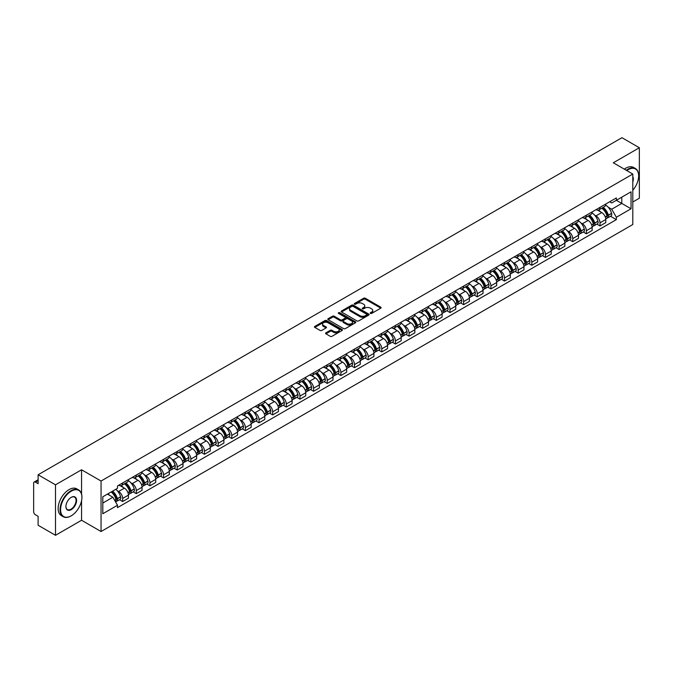 <?xml version="1.0" encoding="UTF-8"?>
<svg xmlns="http://www.w3.org/2000/svg" width="673" height="673" viewBox="0 0 673 673"><rect width="100%" height="100%" fill="white"/><g stroke="black" fill="none" stroke-linecap="round" stroke-linejoin="round"><path stroke-width="1.01" d="M370.444 313.425A0.85 0.488 0 0 0 371.647 313.425L380.767 308.158A1.211 0.698 0 0 0 381.12 307.662A1.211 0.698 0 0 0 380.767 307.166L365.321 298.248A1.211 0.698 0 0 0 363.605 298.248L354.486 303.515A0.85 0.488 0 0 0 355.689 304.204L356.867 303.523A3.887 2.246 0 0 1 362.36 303.523L363.647 304.272A3.887 2.246 0 0 1 364.783 305.853A3.887 2.246 0 0 1 363.647 307.435L362.469 308.116A0.85 0.488 0 0 0 363.664 308.814L364.85 308.133A3.887 2.246 0 0 1 370.343 308.133L371.631 308.873A3.887 2.246 0 0 1 372.766 310.463A3.887 2.246 0 0 1 371.631 312.045L370.444 312.726A0.85 0.488 0 0 0 370.444 313.425L370.444 312.726M325.925 332.832A1.211 0.698 0 0 0 325.572 333.328A1.211 0.698 0 0 0 325.925 333.825L330.266 336.323A1.211 0.698 0 0 0 331.982 336.323L342.103 330.477A1.211 0.698 0 0 0 342.464 329.98A1.211 0.698 0 0 0 342.103 329.484L326.657 320.567A1.211 0.698 0 0 0 324.941 320.567L314.813 326.413A1.211 0.698 0 0 0 314.459 326.91A1.211 0.698 0 0 0 314.813 327.406L320.054 330.426A1.211 0.698 0 0 0 321.77 330.426L326.102 327.928A1.211 0.698 0 0 0 326.455 327.431A1.211 0.698 0 0 0 326.102 326.935L323.503 325.438A3.247 1.876 0 0 1 322.552 324.108A3.247 1.876 0 0 1 324.554 322.375A3.247 1.876 0 0 1 328.096 322.788L338.267 328.66A3.247 1.876 0 0 1 339.217 329.98A3.247 1.876 0 0 1 337.215 331.713A3.247 1.876 0 0 1 333.673 331.309L331.982 330.325A1.211 0.698 0 0 0 330.266 330.325L325.925 332.832L325.925 333.825M101.059 481.035L81.559 469.779L55.506 484.821L38.109 474.776L621.953 137.696L639.35 147.749L613.296 162.79L632.797 174.046L101.059 481.035L101.059 531.519L632.797 224.521L632.797 174.046M356.951 320.912A1.211 0.698 0 0 0 358.667 320.912L368.796 315.065A1.211 0.698 0 0 0 369.149 314.577A1.211 0.698 0 0 0 368.796 314.081L353.35 305.163A1.211 0.698 0 0 0 351.634 305.163L341.505 311.01A1.211 0.698 0 0 0 341.152 311.498A1.211 0.698 0 0 0 341.505 311.994L356.951 320.912M338.881 313.601A0.85 0.488 0 0 1 339.747 313.727L339.747 312.718L355.453 321.787A1.211 0.698 0 0 1 355.807 322.274A1.211 0.698 0 0 1 355.453 322.771L345.325 328.617A1.211 0.698 0 0 1 343.609 328.617L328.163 319.7L332.496 317.219L332.496 316.209L328.163 318.708A1.211 0.698 0 0 0 327.801 319.204A1.211 0.698 0 0 0 328.163 319.7L328.163 318.708M332.496 317.219A1.211 0.698 0 0 1 334.212 317.219L334.212 316.209A1.211 0.698 0 0 0 332.496 316.209M334.212 316.209L340.479 319.826A1.211 0.698 0 0 0 342.195 319.826L345.064 318.169A1.211 0.698 0 0 0 345.426 317.673A1.211 0.698 0 0 0 345.064 317.176L338.544 313.408A0.85 0.488 0 0 1 339.747 312.718M55.506 484.821L55.506 535.304L38.109 525.251L38.109 516.317L35.4 514.752A2.473 1.43 -120 0 1 33.65 511.724L33.65 483.155A2.473 1.43 -120 0 1 34.163 482.028L38.109 479.748M632.797 202.009L639.35 198.224L639.35 147.749M55.506 535.304L81.559 520.254L101.059 531.519M38.109 474.776L38.109 483.71L35.4 482.146A2.473 1.43 -120 0 0 34.163 482.028M600.005 207.36A5.687 3.281 60 0 1 598.827 209.909L604.598 206.577A5.687 3.281 -120 0 0 605.776 204.028M594.528 215.049L595.984 215.89A5.687 3.281 60 0 1 600.005 222.856L605.776 219.524A5.687 3.281 -120 0 0 601.755 212.559L597.624 210.169M605.776 219.524L605.776 222.603L600.005 225.935L596.875 224.126M598.827 209.909A5.687 3.281 60 0 1 596.026 209.656M600.005 222.856L600.005 225.935M586.368 215.234A5.687 3.281 60 0 1 585.19 217.783L590.961 214.451A5.687 3.281 -120 0 0 592.139 211.902M583.239 232L586.368 233.809L592.139 230.477L592.139 227.398A5.687 3.281 -120 0 0 588.118 220.433L583.987 218.044M585.19 217.783A5.687 3.281 60 0 1 582.389 217.53M580.892 222.923L582.347 223.764A5.687 3.281 60 0 1 586.368 230.73L586.368 233.809M572.731 223.108A5.687 3.281 60 0 1 571.554 225.657L577.325 222.326A5.687 3.281 -120 0 0 578.502 219.777M569.602 239.874L572.731 241.683L578.502 238.351L578.502 235.272A5.687 3.281 -120 0 0 574.481 228.307L570.351 225.918M571.554 225.657A5.687 3.281 60 0 1 568.752 225.405M567.255 230.797L568.71 231.638A5.687 3.281 60 0 1 572.731 238.604L572.731 241.683M559.095 230.982A5.687 3.281 60 0 1 557.917 233.531L563.68 230.2A5.687 3.281 -120 0 0 564.857 227.651M555.965 247.748L559.095 249.557L564.857 246.225L564.857 243.146A5.687 3.281 -120 0 0 560.836 236.181L556.706 233.792M557.917 233.531A5.687 3.281 60 0 1 555.116 233.279M553.618 238.671L555.074 239.512A5.687 3.281 60 0 1 559.095 246.478L559.095 249.557M545.45 238.856A5.687 3.281 60 0 1 544.272 241.405L550.043 238.074A5.687 3.281 -120 0 0 551.221 235.525M542.32 255.622L545.45 257.431L551.221 254.1L551.221 251.021A5.687 3.281 -120 0 0 547.199 244.055L543.069 241.666M544.272 241.405A5.687 3.281 60 0 1 541.471 241.153M539.973 246.545L541.429 247.386A5.687 3.281 60 0 1 545.45 254.352L545.45 257.431M531.813 246.73A5.687 3.281 60 0 1 530.635 249.279L536.406 245.948A5.687 3.281 -120 0 0 537.584 243.399M528.684 263.496L531.813 265.305L537.584 261.974L537.584 258.895A5.687 3.281 -120 0 0 533.563 251.929L529.432 249.54M530.635 249.279A5.687 3.281 60 0 1 527.834 249.027M526.336 254.419L527.792 255.26A5.687 3.281 60 0 1 531.813 262.226L531.813 265.305M518.176 254.604A5.687 3.281 60 0 1 516.999 257.153L522.77 253.822A5.687 3.281 -120 0 0 523.947 251.273M515.047 271.37L518.176 273.179L523.947 269.848L523.947 266.769A5.687 3.281 -120 0 0 519.926 259.803L515.796 257.414M516.999 257.153A5.687 3.281 60 0 1 514.197 256.901M512.7 262.293L514.155 263.135A5.687 3.281 60 0 1 518.176 270.1L518.176 273.179M504.54 262.478A5.687 3.281 60 0 1 503.362 265.027L509.125 261.696A5.687 3.281 -120 0 0 510.302 259.147M501.41 279.245L504.54 281.053L510.311 277.722L510.311 274.643A5.687 3.281 -120 0 0 506.281 267.677L502.151 265.288M503.362 265.027A5.687 3.281 60 0 1 500.561 264.775M499.063 270.167L500.519 271.009A5.687 3.281 60 0 1 504.54 277.974L504.54 281.053M490.895 270.353A5.687 3.281 60 0 1 489.717 272.901L495.488 269.57A5.687 3.281 -120 0 0 496.666 267.021M487.765 287.119L490.895 288.927L496.666 285.596L496.666 282.517A5.687 3.281 -120 0 0 492.644 275.551L488.514 273.162M489.717 272.901A5.687 3.281 60 0 1 486.924 272.649M485.418 278.042L486.873 278.883A5.687 3.281 60 0 1 490.895 285.848L490.895 288.927M477.258 278.227A5.687 3.281 60 0 1 476.08 280.776L481.851 277.444A5.687 3.281 -120 0 0 483.029 274.895M474.129 294.993L477.258 296.801L483.029 293.47L483.029 290.391A5.687 3.281 -120 0 0 479.008 283.426L474.877 281.036M476.08 280.776A5.687 3.281 60 0 1 473.279 280.523M471.781 285.916L473.237 286.757A5.687 3.281 60 0 1 477.258 293.722L477.258 296.801M463.621 286.101A5.687 3.281 60 0 1 462.444 288.65L468.215 285.318A5.687 3.281 -120 0 0 469.392 282.769M460.492 302.867L463.621 304.676L469.392 301.344L469.392 298.265A5.687 3.281 -120 0 0 465.371 291.3L461.241 288.91M462.444 288.65A5.687 3.281 60 0 1 459.642 288.397M458.145 293.79L459.6 294.631A5.687 3.281 60 0 1 463.621 301.597L463.621 304.676M449.985 293.975A5.687 3.281 60 0 1 448.807 296.524L454.569 293.192A5.687 3.281 -120 0 0 455.747 290.643M446.855 310.741L449.985 312.55L455.756 309.218L455.756 306.139A5.687 3.281 -120 0 0 451.726 299.174L447.604 296.785M448.807 296.524A5.687 3.281 60 0 1 446.006 296.271M444.508 301.664L445.963 302.505A5.687 3.281 60 0 1 449.985 309.471L449.985 312.55M436.34 301.849A5.687 3.281 60 0 1 435.162 304.398L440.933 301.067A5.687 3.281 -120 0 0 442.111 298.518M433.21 318.615L436.34 320.424L442.111 317.092L442.111 314.013A5.687 3.281 -120 0 0 438.089 307.048L433.959 304.659M435.162 304.398A5.687 3.281 60 0 1 432.369 304.146M430.863 309.538L432.318 310.379A5.687 3.281 60 0 1 436.34 317.345L436.34 320.424M422.703 309.723A5.687 3.281 60 0 1 421.525 312.272L427.296 308.941A5.687 3.281 -120 0 0 428.474 306.392M419.573 326.489L422.703 328.298L428.474 324.966L428.474 321.887A5.687 3.281 -120 0 0 424.453 314.922L420.322 312.541M421.525 312.272A5.687 3.281 60 0 1 418.724 312.02M417.226 317.412L418.682 318.253A5.687 3.281 60 0 1 422.703 325.219L422.703 328.298M409.066 317.597A5.687 3.281 60 0 1 407.888 320.146L413.659 316.815A5.687 3.281 -120 0 0 414.837 314.266M405.937 334.363L409.066 336.172L414.837 332.841L414.837 329.762A5.687 3.281 -120 0 0 410.816 322.796L406.685 320.415M407.888 320.146A5.687 3.281 60 0 1 405.087 319.894M403.59 325.286L405.045 326.127A5.687 3.281 60 0 1 409.066 333.093L409.066 336.172M395.43 325.471A5.687 3.281 60 0 1 394.252 328.02L400.023 324.689A5.687 3.281 -120 0 0 401.201 322.14M392.3 342.237L395.43 344.046L401.201 340.715L401.201 337.636A5.687 3.281 -120 0 0 397.171 330.67L393.049 328.289M394.252 328.02A5.687 3.281 60 0 1 391.45 327.768M389.953 333.16L391.408 334.001A5.687 3.281 60 0 1 395.43 340.967L395.43 344.046M381.784 333.345A5.687 3.281 60 0 1 380.607 335.894L386.378 332.563A5.687 3.281 -120 0 0 387.555 330.014M378.655 350.111L381.784 351.92L387.555 348.589L387.555 345.51A5.687 3.281 -120 0 0 383.534 338.544L379.404 336.164M380.607 335.894A5.687 3.281 60 0 1 377.814 335.642M376.308 341.034L377.763 341.876A5.687 3.281 60 0 1 381.784 348.841L381.784 351.92M368.148 341.219A5.687 3.281 60 0 1 366.97 343.768L372.741 340.437A5.687 3.281 -120 0 0 373.919 337.888M365.018 357.986L368.148 359.794L373.919 356.463L373.919 353.384A5.687 3.281 -120 0 0 369.898 346.418L365.767 344.038M366.97 343.768A5.687 3.281 60 0 1 364.169 343.516M362.671 348.908L364.127 349.75A5.687 3.281 60 0 1 368.148 356.715L368.148 359.794M354.511 349.094A5.687 3.281 60 0 1 353.333 351.651L359.104 348.32A5.687 3.281 -120 0 0 360.282 345.762M351.382 365.86L354.511 367.668L360.282 364.337L360.282 361.258A5.687 3.281 -120 0 0 356.261 354.292L352.13 351.912M353.333 351.651A5.687 3.281 60 0 1 350.532 351.39M349.035 356.783L350.49 357.624A5.687 3.281 60 0 1 354.511 364.589L354.511 367.668M340.875 356.968A5.687 3.281 60 0 1 339.697 359.525L345.468 356.194A5.687 3.281 -120 0 0 346.645 353.636M337.745 373.734L340.875 375.542L346.645 372.211L346.645 369.132A5.687 3.281 -120 0 0 342.616 362.167L338.494 359.786M339.697 359.525A5.687 3.281 60 0 1 336.895 359.264M335.398 364.657L336.853 365.498A5.687 3.281 60 0 1 340.875 372.463L340.875 375.542M327.229 364.842A5.687 3.281 60 0 1 326.052 367.399L331.823 364.068A5.687 3.281 -120 0 0 333 361.51M324.1 381.608L327.229 383.417L333 380.085L333 377.006A5.687 3.281 -120 0 0 328.979 370.041L324.849 367.66M326.052 367.399A5.687 3.281 60 0 1 323.259 367.138M321.753 372.531L323.208 373.372A5.687 3.281 60 0 1 327.229 380.338L327.229 383.417M313.593 372.716A5.687 3.281 60 0 1 312.415 375.273L318.186 371.942A5.687 3.281 -120 0 0 319.364 369.384M310.463 389.482L313.593 391.291L319.364 387.959L319.364 384.88A5.687 3.281 -120 0 0 315.343 377.915L311.212 375.534M312.415 375.273A5.687 3.281 60 0 1 309.614 375.012M308.116 380.405L309.572 381.246A5.687 3.281 60 0 1 313.593 388.212L313.593 391.291M299.956 380.59A5.687 3.281 60 0 1 298.778 383.147L304.549 379.816A5.687 3.281 -120 0 0 305.727 377.259M296.827 397.356L299.956 399.165L305.727 395.833L305.727 392.754A5.687 3.281 -120 0 0 301.706 385.789L297.575 383.408M298.778 383.147A5.687 3.281 60 0 1 295.977 382.887M294.48 388.279L295.935 389.12A5.687 3.281 60 0 1 299.956 396.086L299.956 399.165M286.319 388.464A5.687 3.281 60 0 1 285.142 391.021L290.913 387.69A5.687 3.281 -120 0 0 292.09 385.133M283.19 405.23L286.319 407.039L292.09 403.707L292.09 400.628A5.687 3.281 -120 0 0 288.061 393.663L283.939 391.282M285.142 391.021A5.687 3.281 60 0 1 282.34 390.761M280.843 396.153L282.298 396.994A5.687 3.281 60 0 1 286.319 403.96L286.319 407.039M272.674 396.338A5.687 3.281 60 0 1 271.497 398.896L277.268 395.564A5.687 3.281 -120 0 0 278.445 393.007M269.545 413.104L272.674 414.913L278.445 411.582L278.445 408.503A5.687 3.281 -120 0 0 274.424 401.537L270.294 399.156M271.497 398.896A5.687 3.281 60 0 1 268.704 398.635M267.198 404.027L268.653 404.868A5.687 3.281 60 0 1 272.674 411.834L272.674 414.913M259.038 404.212A5.687 3.281 60 0 1 257.86 406.77L263.631 403.438A5.687 3.281 -120 0 0 264.809 400.881M255.908 420.978L259.038 422.787L264.809 419.456L264.809 416.377A5.687 3.281 -120 0 0 260.788 409.411L256.657 407.03M257.86 406.77A5.687 3.281 60 0 1 255.059 406.509M253.561 411.901L255.017 412.742A5.687 3.281 60 0 1 259.038 419.708L259.038 422.787M245.401 412.086A5.687 3.281 60 0 1 244.223 414.644L249.994 411.312A5.687 3.281 -120 0 0 251.172 408.755M242.272 428.852L245.401 430.661L251.172 427.33L251.172 424.251A5.687 3.281 -120 0 0 247.151 417.285L243.02 414.905M244.223 414.644A5.687 3.281 60 0 1 241.422 414.383M239.924 419.775L241.38 420.617A5.687 3.281 60 0 1 245.401 427.582L245.401 430.661M231.764 419.96A5.687 3.281 60 0 1 230.587 422.518L236.358 419.186A5.687 3.281 -120 0 0 237.535 416.629M228.635 436.735L231.764 438.535L237.535 435.204L237.535 432.125A5.687 3.281 -120 0 0 233.514 425.159L229.384 422.779M230.587 422.518A5.687 3.281 60 0 1 227.785 422.257M226.288 427.649L227.743 428.491A5.687 3.281 60 0 1 231.764 435.456L231.764 438.535M218.119 427.835A5.687 3.281 60 0 1 216.942 430.392L222.713 427.061A5.687 3.281 -120 0 0 223.89 424.503M214.99 444.609L218.119 446.409L223.89 443.078L223.89 439.999A5.687 3.281 -120 0 0 219.869 433.033L215.739 430.653M216.942 430.392A5.687 3.281 60 0 1 214.149 430.131M212.643 435.524L214.098 436.365A5.687 3.281 60 0 1 218.119 443.33L218.119 446.409M204.483 435.709A5.687 3.281 60 0 1 203.305 438.266L209.076 434.935A5.687 3.281 -120 0 0 210.254 432.377M201.353 452.483L204.483 454.283L210.254 450.952L210.254 447.873A5.687 3.281 -120 0 0 206.232 440.908L202.102 438.527M203.305 438.266A5.687 3.281 60 0 1 200.504 438.005M199.006 443.398L200.461 444.239A5.687 3.281 60 0 1 204.483 451.204L204.483 454.283M190.846 443.583A5.687 3.281 60 0 1 189.668 446.14L195.439 442.809A5.687 3.281 -120 0 0 196.617 440.251M187.717 460.357L190.846 462.158L196.617 458.826L196.617 455.747A5.687 3.281 -120 0 0 192.596 448.782L188.465 446.401M189.668 446.14A5.687 3.281 60 0 1 186.867 445.879M185.369 451.272L186.825 452.113A5.687 3.281 60 0 1 190.846 459.079L190.846 462.158M177.209 451.457A5.687 3.281 60 0 1 176.032 454.014L181.803 450.683A5.687 3.281 -120 0 0 182.98 448.125M174.08 468.231L177.209 470.032L182.98 466.7L182.98 463.621A5.687 3.281 -120 0 0 178.959 456.656L174.829 454.275M176.032 454.014A5.687 3.281 60 0 1 173.23 453.753M171.733 459.146L173.188 459.987A5.687 3.281 60 0 1 177.209 466.953L177.209 470.032M163.564 459.331A5.687 3.281 60 0 1 162.386 461.888L168.157 458.557A5.687 3.281 -120 0 0 169.335 456M160.435 476.105L163.564 477.906L169.335 474.574L169.335 471.495A5.687 3.281 -120 0 0 165.314 464.53L161.184 462.149M162.386 461.888A5.687 3.281 60 0 1 159.594 461.628M158.088 467.02L159.543 467.861A5.687 3.281 60 0 1 163.564 474.827L163.564 477.906M149.928 467.205A5.687 3.281 60 0 1 148.75 469.762L154.521 466.431A5.687 3.281 -120 0 0 155.699 463.874M146.798 483.98L149.928 485.78L155.699 482.448L155.699 479.369A5.687 3.281 -120 0 0 151.677 472.404L147.547 470.023M148.75 469.762A5.687 3.281 60 0 1 145.948 469.502M144.451 474.894L145.906 475.735A5.687 3.281 60 0 1 149.928 482.701L149.928 485.78M136.291 475.079A5.687 3.281 60 0 1 135.113 477.637L140.884 474.305A5.687 3.281 -120 0 0 142.062 471.748M133.161 491.854L136.291 493.654L142.062 490.323L142.062 487.244A5.687 3.281 -120 0 0 138.041 480.278L133.91 477.897M135.113 477.637A5.687 3.281 60 0 1 132.312 477.376M130.814 482.777L132.27 483.609A5.687 3.281 60 0 1 136.291 490.575L136.291 493.654M122.654 482.953A5.687 3.281 60 0 1 121.477 485.511L127.247 482.179A5.687 3.281 -120 0 0 128.425 479.622M119.525 499.728L122.654 501.528L128.425 498.197L128.425 495.118A5.687 3.281 -120 0 0 124.404 488.152L120.274 485.771M121.477 485.511A5.687 3.281 60 0 1 118.675 485.25M117.178 490.651L118.633 491.483A5.687 3.281 60 0 1 122.654 498.449L122.654 501.528M609.671 201.782L611.723 202.968L631.047 191.813L621.776 197.164L621.776 203.423L611.723 209.227L608.173 207.175M102.809 503.042L112.862 497.238L117.497 505.263L102.809 513.743L102.809 496.783L117.497 488.304L117.497 485.931L616.359 197.921L616.359 200.293L631.047 208.773L616.359 217.253L611.723 209.227M631.047 191.813L631.047 208.773M117.497 505.263L117.497 507.635L616.359 219.625L616.359 217.253M81.559 469.779L81.559 494.075M81.559 500.67L81.559 520.254M112.862 497.238L107.436 494.108M610.52 216.252L616.359 219.625M370.789 313.542L371.631 313.054A3.887 2.246 0 0 0 372.766 311.473L372.766 310.463M364.783 305.853L364.783 306.863A3.887 2.246 0 0 1 363.647 308.444L362.806 308.932M380.767 307.166L380.767 308.158L365.321 299.258A1.211 0.698 0 0 0 363.605 299.258L354.822 304.322M368.779 315.082L353.35 306.173A1.211 0.698 0 0 0 351.634 306.173L341.522 312.003M366.65 314.922A0.85 0.488 0 0 0 366.65 314.224L353.089 306.4A0.85 0.488 0 0 0 351.886 306.4L350.641 307.115A3.887 2.246 0 0 0 349.506 308.705A3.887 2.246 0 0 0 350.641 310.287L359.912 315.637A3.887 2.246 0 0 0 365.405 315.637L366.65 314.922L366.65 315.931A0.85 0.488 0 0 0 366.894 315.587L366.894 314.577M349.506 308.705L349.506 309.715A3.887 2.246 0 0 0 350.641 311.296L350.641 310.287M366.65 315.931L365.405 316.647A3.887 2.246 0 0 1 359.912 316.647L350.641 311.296M334.212 317.219L340.479 320.836A1.211 0.698 0 0 0 342.195 320.836L345.064 319.179A1.211 0.698 0 0 0 345.426 318.682L345.426 317.673M339.747 313.727L355.437 322.779M346.974 323.578A3.247 1.876 0 0 0 350.515 323.982A3.247 1.876 0 0 0 352.517 322.249A3.247 1.876 0 0 0 351.567 320.928L347.983 318.859A1.211 0.698 0 0 0 346.267 318.859L343.39 320.516A1.211 0.698 0 0 0 343.037 321.013A1.211 0.698 0 0 0 343.39 321.509L346.974 323.578L346.974 324.588A3.247 1.876 0 0 0 350.515 324.992A3.247 1.876 0 0 0 352.517 323.259L352.517 322.249M343.037 321.013L343.037 322.022A1.211 0.698 0 0 0 343.39 322.518L343.39 321.509M346.974 324.588L343.39 322.518M339.217 329.98L339.217 330.99A3.247 1.876 0 0 1 337.215 332.723A3.247 1.876 0 0 1 333.673 332.319L331.982 331.335A1.211 0.698 0 0 0 330.266 331.335L325.942 333.833M322.552 324.108L322.552 325.118A3.247 1.876 0 0 0 323.503 326.447L323.503 325.438M326.085 327.936L323.503 326.447M342.103 329.484L342.103 330.477L326.657 321.576A1.211 0.698 0 0 0 324.941 321.576L314.829 327.415M602.15 207.991A7.79 4.501 60 0 1 602.192 208.016A7.79 4.501 60 0 1 607.315 215.007L607.366 215.167A1.514 0.875 60 0 1 607.122 216.353A1.514 0.875 60 0 1 607.088 216.37M601.813 208.184A9.397 5.426 60 0 1 606.979 215.94L607.021 216.1A3.121 1.8 60 0 1 606.533 218.557L605.75 219.003M607.063 217.867A3.121 1.8 -120 0 0 607.929 217.749A3.121 1.8 -120 0 0 608.426 215.293L608.375 215.133A9.397 5.426 -120 0 0 603.21 207.377M605.658 205.021A9.397 5.426 60 0 1 611.564 213.291L611.614 213.45A3.121 1.8 60 0 1 611.118 215.907L607.929 217.749M598.608 210.018A9.397 5.426 60 0 1 600.568 211.869M605.136 211.886L606.339 212.575M588.513 215.865A7.79 4.501 60 0 1 588.555 215.89A7.79 4.501 60 0 1 593.679 222.881L593.729 223.041A1.514 0.875 60 0 1 593.485 224.227A1.514 0.875 60 0 1 593.451 224.244M588.177 216.058A9.397 5.426 60 0 1 593.342 223.815L593.384 223.974A3.121 1.8 60 0 1 592.888 226.431L592.114 226.877M593.426 225.741A3.121 1.8 -120 0 0 594.293 225.623A3.121 1.8 -120 0 0 594.781 223.167L594.739 223.007A9.397 5.426 -120 0 0 589.573 215.251M592.021 212.895A9.397 5.426 60 0 1 597.927 221.165L597.977 221.324A3.121 1.8 60 0 1 597.481 223.781L594.293 225.623M584.972 217.892A9.397 5.426 60 0 1 586.932 219.743M591.5 219.76L592.703 220.45M574.877 223.739A7.79 4.501 60 0 1 574.919 223.764A7.79 4.501 60 0 1 580.042 230.755L580.084 230.915A1.514 0.875 60 0 1 579.848 232.101A1.514 0.875 60 0 1 579.815 232.118M574.532 223.932A9.397 5.426 60 0 1 579.697 231.689L579.747 231.849A3.121 1.8 60 0 1 579.251 234.305L578.477 234.751M579.79 233.615A3.121 1.8 -120 0 0 580.648 233.497A3.121 1.8 -120 0 0 581.144 231.041L581.102 230.881A9.397 5.426 -120 0 0 575.937 223.125M578.385 220.769A9.397 5.426 60 0 1 584.29 229.039L584.332 229.199A3.121 1.8 60 0 1 583.844 231.655L580.648 233.497M571.327 225.766A9.397 5.426 60 0 1 573.295 227.617M577.863 227.634L579.058 228.324M561.24 231.613A7.79 4.501 60 0 1 561.274 231.638A7.79 4.501 60 0 1 566.405 238.629L566.447 238.789A1.514 0.875 60 0 1 566.212 239.975A1.514 0.875 60 0 1 566.178 239.992M560.895 231.806A9.397 5.426 60 0 1 566.06 239.563L566.111 239.723A3.121 1.8 60 0 1 565.614 242.179L564.84 242.625M566.144 241.489A3.121 1.8 -120 0 0 567.011 241.371A3.121 1.8 -120 0 0 567.507 238.915L567.457 238.755A9.397 5.426 -120 0 0 562.3 230.999M564.74 228.643A9.397 5.426 60 0 1 570.654 236.913L570.696 237.073A3.121 1.8 60 0 1 570.208 239.529L567.011 241.371M557.69 233.64A9.397 5.426 60 0 1 559.658 235.491M564.226 235.508L565.421 236.198M547.595 239.487A7.79 4.501 60 0 1 547.637 239.512A7.79 4.501 60 0 1 552.76 246.503L552.811 246.663A1.514 0.875 60 0 1 552.567 247.849A1.514 0.875 60 0 1 552.533 247.866M547.258 239.681A9.397 5.426 60 0 1 552.424 247.437L552.466 247.597A3.121 1.8 60 0 1 551.978 250.053L551.195 250.499M552.508 249.363A3.121 1.8 -120 0 0 553.374 249.246A3.121 1.8 -120 0 0 553.871 246.789L553.82 246.629A9.397 5.426 -120 0 0 548.655 238.873M551.103 236.517A9.397 5.426 60 0 1 557.008 244.787L557.059 244.947A3.121 1.8 60 0 1 556.563 247.403L553.374 249.246M544.053 241.514A9.397 5.426 60 0 1 546.013 243.365M550.581 243.382L551.784 244.072M533.958 247.361A7.79 4.501 60 0 1 534 247.386A7.79 4.501 60 0 1 539.123 254.377L539.174 254.537A1.514 0.875 60 0 1 538.93 255.723A1.514 0.875 60 0 1 538.896 255.74M533.622 247.563A9.397 5.426 60 0 1 538.787 255.311L538.829 255.471A3.121 1.8 60 0 1 538.333 257.927L537.559 258.373M538.871 257.237A3.121 1.8 -120 0 0 539.738 257.12A3.121 1.8 -120 0 0 540.226 254.663L540.183 254.503A9.397 5.426 -120 0 0 535.018 246.755M537.466 244.392A9.397 5.426 60 0 1 543.372 252.661L543.422 252.821A3.121 1.8 60 0 1 542.926 255.277L539.738 257.12M530.417 249.389A9.397 5.426 60 0 1 532.377 251.239M536.945 251.256L538.148 251.946M632.797 190.282A15.084 8.707 120 0 0 638.652 175.914A15.084 8.707 120 0 0 627.985 169.756A15.084 8.707 120 0 0 626.748 170.555M626.252 170.261A15.454 8.926 -60 0 1 627.724 169.302A15.454 8.926 -60 0 1 635.447 168.536A15.454 8.926 -60 0 1 638.652 175.611A15.454 8.926 -60 0 1 638.652 175.762M632.797 176.629A7.546 4.358 -60 0 1 632.797 181.954M624.325 169.15A15.454 8.926 -60 0 1 625.797 168.191A15.454 8.926 -60 0 1 633.529 167.426L635.447 168.536M70.985 515.964L71.245 515.812A15.084 8.707 120 0 0 81.913 497.339A15.084 8.707 120 0 0 71.245 491.181A15.084 8.707 120 0 0 60.578 509.654A15.084 8.707 120 0 0 71.245 515.812L70.985 515.964A15.454 8.926 -60 0 1 63.254 516.729A15.454 8.926 -60 0 1 60.881 504.346A15.454 8.926 -60 0 1 70.985 490.726A15.454 8.926 -60 0 1 78.707 489.961A15.454 8.926 -60 0 1 81.913 497.036A15.454 8.926 -60 0 1 81.913 497.196M71.245 497.339L71.245 497.339A7.546 4.358 -60 0 1 76.579 500.418A7.546 4.358 -60 0 1 71.245 509.654A7.546 4.358 -60 0 1 65.912 506.576A7.546 4.358 -60 0 1 71.245 497.339L71.245 497.339M65.912 506.424A7.167 4.139 120 0 0 67.393 509.562A7.167 4.139 120 0 0 70.985 509.2A7.167 4.139 120 0 0 75.67 502.882A7.167 4.139 120 0 0 74.568 497.137A7.167 4.139 120 0 0 71.111 497.423M63.254 516.729L61.327 515.619A15.454 8.926 -60 0 1 58.963 503.236A15.454 8.926 -60 0 1 69.058 489.616A15.454 8.926 -60 0 1 76.789 488.85L78.707 489.961M520.322 255.235A7.79 4.501 60 0 1 520.364 255.26A7.79 4.501 60 0 1 525.487 262.251L525.529 262.411A1.514 0.875 60 0 1 525.293 263.597A1.514 0.875 60 0 1 525.26 263.614M519.977 255.437A9.397 5.426 60 0 1 525.142 263.185L525.192 263.345A3.121 1.8 60 0 1 524.696 265.801L523.922 266.247M525.234 265.112A3.121 1.8 -120 0 0 526.093 264.994A3.121 1.8 -120 0 0 526.589 262.537L526.547 262.377A9.397 5.426 -120 0 0 521.382 254.63M523.83 252.266A9.397 5.426 60 0 1 529.735 260.535L529.777 260.695A3.121 1.8 60 0 1 529.289 263.151L526.093 264.994M516.78 257.263A9.397 5.426 60 0 1 518.74 259.113M523.308 259.13L524.503 259.82M506.685 263.109A7.79 4.501 60 0 1 506.719 263.135A7.79 4.501 60 0 1 511.85 270.125L511.892 270.285A1.514 0.875 60 0 1 511.657 271.471A1.514 0.875 60 0 1 511.623 271.488M506.34 263.311A9.397 5.426 60 0 1 511.505 271.059L511.556 271.219A3.121 1.8 60 0 1 511.059 273.675L510.285 274.121M511.589 272.986A3.121 1.8 -120 0 0 512.456 272.868A3.121 1.8 -120 0 0 512.952 270.411L512.902 270.252A9.397 5.426 -120 0 0 507.745 262.504M510.184 260.148A9.397 5.426 60 0 1 516.098 268.409L516.141 268.569A3.121 1.8 60 0 1 515.653 271.026L512.456 272.868M503.135 265.137A9.397 5.426 60 0 1 505.103 266.988M509.671 267.004L510.866 267.694M493.04 270.983A7.79 4.501 60 0 1 493.082 271.009A7.79 4.501 60 0 1 498.205 277.999L498.256 278.159A1.514 0.875 60 0 1 498.012 279.345A1.514 0.875 60 0 1 497.978 279.362M492.703 271.185A9.397 5.426 60 0 1 497.869 278.933L497.911 279.093A3.121 1.8 60 0 1 497.423 281.55L496.64 281.995M497.953 280.86A3.121 1.8 -120 0 0 498.819 280.742A3.121 1.8 -120 0 0 499.316 278.286L499.265 278.126A9.397 5.426 -120 0 0 494.1 270.378M496.548 268.022A9.397 5.426 60 0 1 502.453 276.283L502.504 276.443A3.121 1.8 60 0 1 502.008 278.9L498.819 280.742M489.498 273.011A9.397 5.426 60 0 1 491.458 274.87M496.026 274.878L497.229 275.568M479.403 278.858A7.79 4.501 60 0 1 479.445 278.883A7.79 4.501 60 0 1 484.568 285.874L484.619 286.033A1.514 0.875 60 0 1 484.375 287.22A1.514 0.875 60 0 1 484.341 287.236M479.067 279.059A9.397 5.426 60 0 1 484.232 286.807L484.274 286.967A3.121 1.8 60 0 1 483.778 289.424L483.004 289.87M484.316 288.734A3.121 1.8 -120 0 0 485.183 288.616A3.121 1.8 -120 0 0 485.67 286.16L485.628 286A9.397 5.426 -120 0 0 480.463 278.252M482.911 275.896A9.397 5.426 60 0 1 488.817 284.157L488.867 284.317A3.121 1.8 60 0 1 488.371 286.774L485.183 288.616M475.861 280.885A9.397 5.426 60 0 1 477.822 282.744M482.39 282.753L483.593 283.442M465.766 286.732A7.79 4.501 60 0 1 465.809 286.757A7.79 4.501 60 0 1 470.932 293.748L470.974 293.908A1.514 0.875 60 0 1 470.738 295.094A1.514 0.875 60 0 1 470.705 295.111M465.43 286.934A9.397 5.426 60 0 1 470.587 294.681L470.637 294.841A3.121 1.8 60 0 1 470.141 297.298L469.367 297.744M470.679 296.608A3.121 1.8 -120 0 0 471.537 296.49A3.121 1.8 -120 0 0 472.034 294.034L471.992 293.874A9.397 5.426 -120 0 0 466.826 286.126M469.274 283.77A9.397 5.426 60 0 1 475.18 292.032L475.222 292.191A3.121 1.8 60 0 1 474.734 294.648L471.537 296.49M462.225 288.759A9.397 5.426 60 0 1 464.185 290.618M468.753 290.627L469.947 291.316M452.13 294.606A7.79 4.501 60 0 1 452.163 294.631A7.79 4.501 60 0 1 457.295 301.622L457.337 301.782A1.514 0.875 60 0 1 457.102 302.968A1.514 0.875 60 0 1 457.068 302.985M451.785 294.808A9.397 5.426 60 0 1 456.95 302.556L457.001 302.715A3.121 1.8 60 0 1 456.504 305.172L455.73 305.618M457.034 304.482A3.121 1.8 -120 0 0 457.901 304.364A3.121 1.8 -120 0 0 458.397 301.908L458.347 301.748A9.397 5.426 -120 0 0 453.19 294M455.629 291.645A9.397 5.426 60 0 1 461.543 299.906L461.585 300.065A3.121 1.8 60 0 1 461.098 302.522L457.901 304.364M448.58 296.633A9.397 5.426 60 0 1 450.548 298.492M455.116 298.501L456.311 299.191M438.493 302.48A7.79 4.501 60 0 1 438.527 302.505A7.79 4.501 60 0 1 443.65 309.496L443.7 309.656A1.514 0.875 60 0 1 443.457 310.842A1.514 0.875 60 0 1 443.423 310.867M438.148 302.682A9.397 5.426 60 0 1 443.314 310.43L443.356 310.589A3.121 1.8 60 0 1 442.868 313.046L442.085 313.492M443.398 312.356A3.121 1.8 -120 0 0 444.264 312.238A3.121 1.8 -120 0 0 444.76 309.782L444.71 309.622A9.397 5.426 -120 0 0 439.545 301.874M441.993 299.519A9.397 5.426 60 0 1 447.898 307.78L447.949 307.94A3.121 1.8 60 0 1 447.452 310.396L444.264 312.238M434.943 304.507A9.397 5.426 60 0 1 436.903 306.366M441.471 306.375L442.674 307.065M424.848 310.354A7.79 4.501 60 0 1 424.89 310.379A7.79 4.501 60 0 1 430.013 317.37L430.064 317.53A1.514 0.875 60 0 1 429.82 318.716A1.514 0.875 60 0 1 429.786 318.741M424.512 310.556A9.397 5.426 60 0 1 429.677 318.304L429.719 318.464A3.121 1.8 60 0 1 429.223 320.92L428.449 321.366M429.761 320.23A3.121 1.8 -120 0 0 430.627 320.112A3.121 1.8 -120 0 0 431.115 317.656L431.073 317.496A9.397 5.426 -120 0 0 425.908 309.748M428.356 307.393A9.397 5.426 60 0 1 434.262 315.654L434.312 315.814A3.121 1.8 60 0 1 433.816 318.27L430.627 320.112M421.306 312.381A9.397 5.426 60 0 1 423.267 314.241M427.835 314.249L429.038 314.939M411.211 318.228A7.79 4.501 60 0 1 411.253 318.253A7.79 4.501 60 0 1 416.377 325.244L416.419 325.404A1.514 0.875 60 0 1 416.183 326.59A1.514 0.875 60 0 1 416.15 326.615M410.875 318.43A9.397 5.426 60 0 1 416.032 326.178L416.082 326.338A3.121 1.8 60 0 1 415.586 328.794L414.812 329.24M416.124 328.104A3.121 1.8 -120 0 0 416.982 327.987A3.121 1.8 -120 0 0 417.479 325.53L417.437 325.37A9.397 5.426 -120 0 0 412.271 317.622M414.719 315.267A9.397 5.426 60 0 1 420.625 323.528L420.667 323.688A3.121 1.8 60 0 1 420.179 326.144L416.982 327.987M407.67 320.255A9.397 5.426 60 0 1 409.63 322.115M414.198 322.123L415.392 322.813M397.575 326.102A7.79 4.501 60 0 1 397.608 326.127A7.79 4.501 60 0 1 402.74 333.118L402.782 333.278A1.514 0.875 60 0 1 402.547 334.464A1.514 0.875 60 0 1 402.513 334.489M397.23 326.304A9.397 5.426 60 0 1 402.395 334.052L402.446 334.22A3.121 1.8 60 0 1 401.949 336.668L401.175 337.114M402.479 335.978A3.121 1.8 -120 0 0 403.346 335.861A3.121 1.8 -120 0 0 403.842 333.413L403.792 333.244A9.397 5.426 -120 0 0 398.635 325.496M401.074 323.141A9.397 5.426 60 0 1 406.988 331.402L407.03 331.57A3.121 1.8 60 0 1 406.542 334.018L403.346 335.861M394.025 328.13A9.397 5.426 60 0 1 395.993 329.989M400.561 329.997L401.756 330.687M383.938 333.976A7.79 4.501 60 0 1 383.972 334.001A7.79 4.501 60 0 1 389.095 340.992L389.145 341.152A1.514 0.875 60 0 1 388.901 342.338A1.514 0.875 60 0 1 388.868 342.364M383.593 334.178A9.397 5.426 60 0 1 388.758 341.926L388.801 342.094A3.121 1.8 60 0 1 388.313 344.542L387.53 344.988M388.843 343.853A3.121 1.8 -120 0 0 389.709 343.735A3.121 1.8 -120 0 0 390.205 341.287L390.155 341.118A9.397 5.426 -120 0 0 384.99 333.371M387.438 331.015A9.397 5.426 60 0 1 393.343 339.276L393.394 339.444A3.121 1.8 60 0 1 392.897 341.892L389.709 343.735M380.388 336.004A9.397 5.426 60 0 1 382.348 337.863M386.916 337.871L388.119 338.561M370.293 341.85A7.79 4.501 60 0 1 370.335 341.876A7.79 4.501 60 0 1 375.458 348.866L375.509 349.026A1.514 0.875 60 0 1 375.265 350.212A1.514 0.875 60 0 1 375.231 350.238M369.957 342.052A9.397 5.426 60 0 1 375.122 349.8L375.164 349.968A3.121 1.8 60 0 1 374.668 352.416L373.894 352.862M375.206 351.727A3.121 1.8 -120 0 0 376.072 351.609A3.121 1.8 -120 0 0 376.56 349.161L376.518 348.993A9.397 5.426 -120 0 0 371.353 341.245M373.801 338.889A9.397 5.426 60 0 1 379.707 347.15L379.757 347.318A3.121 1.8 60 0 1 379.261 349.767L376.072 351.609M366.751 343.878A9.397 5.426 60 0 1 368.711 345.737M373.279 345.745L374.482 346.435M356.656 349.724A7.79 4.501 60 0 1 356.698 349.75A7.79 4.501 60 0 1 361.822 356.74L361.864 356.9A1.514 0.875 60 0 1 361.628 358.086A1.514 0.875 60 0 1 361.594 358.112M356.32 349.926A9.397 5.426 60 0 1 361.477 357.674L361.527 357.843A3.121 1.8 60 0 1 361.031 360.291L360.257 360.736M361.569 359.601A3.121 1.8 -120 0 0 362.427 359.483A3.121 1.8 -120 0 0 362.924 357.035L362.882 356.867A9.397 5.426 -120 0 0 357.716 349.119M360.164 346.763A9.397 5.426 60 0 1 366.07 355.024L366.112 355.193A3.121 1.8 60 0 1 365.624 357.641L362.427 359.483M353.115 351.76A9.397 5.426 60 0 1 355.075 353.611M359.643 353.619L360.837 354.309M343.02 357.599A7.79 4.501 60 0 1 343.053 357.624A7.79 4.501 60 0 1 348.185 364.615L348.227 364.774A1.514 0.875 60 0 1 347.991 365.969A1.514 0.875 60 0 1 347.958 365.986M342.675 357.8A9.397 5.426 60 0 1 347.84 365.548L347.891 365.717A3.121 1.8 60 0 1 347.394 368.165L346.62 368.611M347.924 367.475A3.121 1.8 -120 0 0 348.791 367.357A3.121 1.8 -120 0 0 349.287 364.909L349.237 364.741A9.397 5.426 -120 0 0 344.08 356.993M346.528 354.637A9.397 5.426 60 0 1 352.433 362.898L352.475 363.067A3.121 1.8 60 0 1 351.987 365.515L348.791 367.357M339.47 359.634A9.397 5.426 60 0 1 341.438 361.485M346.006 361.494L347.201 362.183M329.383 365.473A7.79 4.501 60 0 1 329.417 365.498A7.79 4.501 60 0 1 334.54 372.489L334.59 372.649A1.514 0.875 60 0 1 334.346 373.843A1.514 0.875 60 0 1 334.313 373.86M329.038 365.675A9.397 5.426 60 0 1 334.203 373.422L334.245 373.591A3.121 1.8 60 0 1 333.758 376.039L332.975 376.485M334.288 375.349A3.121 1.8 -120 0 0 335.154 375.231A3.121 1.8 -120 0 0 335.65 372.783L335.6 372.615A9.397 5.426 -120 0 0 330.435 364.867M332.883 362.511A9.397 5.426 60 0 1 338.788 370.773L338.839 370.941A3.121 1.8 60 0 1 338.342 373.389L335.154 375.231M325.833 367.508A9.397 5.426 60 0 1 327.793 369.359M332.361 369.368L333.564 370.057M315.738 373.347A7.79 4.501 60 0 1 315.78 373.372A7.79 4.501 60 0 1 320.903 380.363L320.954 380.523A1.514 0.875 60 0 1 320.71 381.717A1.514 0.875 60 0 1 320.676 381.734M315.401 373.549A9.397 5.426 60 0 1 320.567 381.297L320.609 381.465A3.121 1.8 60 0 1 320.112 383.913L319.339 384.359M320.651 383.223A3.121 1.8 -120 0 0 321.517 383.105A3.121 1.8 -120 0 0 322.005 380.657L321.963 380.489A9.397 5.426 -120 0 0 316.798 372.741M319.246 370.386A9.397 5.426 60 0 1 325.152 378.647L325.202 378.815A3.121 1.8 60 0 1 324.706 381.263L321.517 383.105M312.196 375.383A9.397 5.426 60 0 1 314.156 377.233M318.724 377.242L319.927 377.94M302.101 381.221A7.79 4.501 60 0 1 302.143 381.246A7.79 4.501 60 0 1 307.267 388.237L307.309 388.397A1.514 0.875 60 0 1 307.073 389.591A1.514 0.875 60 0 1 307.039 389.608M301.765 381.423A9.397 5.426 60 0 1 306.922 389.171L306.972 389.339A3.121 1.8 60 0 1 306.476 391.787L305.702 392.233M307.014 391.097A3.121 1.8 -120 0 0 307.881 390.979A3.121 1.8 -120 0 0 308.369 388.531L308.327 388.363A9.397 5.426 -120 0 0 303.161 380.615M305.609 378.26A9.397 5.426 60 0 1 311.515 386.521L311.557 386.689A3.121 1.8 60 0 1 311.069 389.137L307.881 390.979M298.56 383.257A9.397 5.426 60 0 1 300.52 385.107M305.088 385.116L306.282 385.814M288.465 389.095A7.79 4.501 60 0 1 288.498 389.12A7.79 4.501 60 0 1 293.63 396.111L293.672 396.271A1.514 0.875 60 0 1 293.436 397.465A1.514 0.875 60 0 1 293.403 397.482M288.12 389.297A9.397 5.426 60 0 1 293.285 397.045L293.335 397.213A3.121 1.8 60 0 1 292.839 399.661L292.065 400.107M293.369 398.971A3.121 1.8 -120 0 0 294.236 398.853A3.121 1.8 -120 0 0 294.732 396.405L294.681 396.237A9.397 5.426 -120 0 0 289.525 388.489M291.973 386.134A9.397 5.426 60 0 1 297.878 394.395L297.92 394.563A3.121 1.8 60 0 1 297.432 397.011L294.236 398.853M284.915 391.131A9.397 5.426 60 0 1 286.883 392.982M291.451 392.99L292.646 393.688M274.828 396.969A7.79 4.501 60 0 1 274.862 396.994A7.79 4.501 60 0 1 279.985 403.985L280.035 404.145A1.514 0.875 60 0 1 279.791 405.339A1.514 0.875 60 0 1 279.758 405.356M274.483 397.171A9.397 5.426 60 0 1 279.648 404.919L279.69 405.087A3.121 1.8 60 0 1 279.202 407.535L278.42 407.981M279.732 406.845A3.121 1.8 -120 0 0 280.599 406.728A3.121 1.8 -120 0 0 281.095 404.28L281.045 404.111A9.397 5.426 -120 0 0 275.88 396.363M278.328 394.008A9.397 5.426 60 0 1 284.242 402.269L284.284 402.437A3.121 1.8 60 0 1 283.787 404.885L280.599 406.728M271.278 399.005A9.397 5.426 60 0 1 273.238 400.856M277.806 400.864L279.009 401.562M261.183 404.843A7.79 4.501 60 0 1 261.225 404.868A7.79 4.501 60 0 1 266.348 411.859L266.399 412.019A1.514 0.875 60 0 1 266.155 413.214A1.514 0.875 60 0 1 266.121 413.23M260.846 405.045A9.397 5.426 60 0 1 266.012 412.801L266.054 412.961A3.121 1.8 60 0 1 265.557 415.409L264.783 415.855M266.096 414.719A3.121 1.8 -120 0 0 266.962 414.602A3.121 1.8 -120 0 0 267.45 412.154L267.408 411.994A9.397 5.426 -120 0 0 262.243 404.237M264.691 401.882A9.397 5.426 60 0 1 270.596 410.143L270.647 410.311A3.121 1.8 60 0 1 270.151 412.759L266.962 414.602M257.641 406.879A9.397 5.426 60 0 1 259.601 408.73M264.169 408.738L265.372 409.436M247.546 412.726A7.79 4.501 60 0 1 247.588 412.742A7.79 4.501 60 0 1 252.712 419.733L252.754 419.893A1.514 0.875 60 0 1 252.518 421.088A1.514 0.875 60 0 1 252.484 421.105M247.21 412.919A9.397 5.426 60 0 1 252.367 420.675L252.417 420.835A3.121 1.8 60 0 1 251.921 423.283L251.147 423.729M252.459 422.594A3.121 1.8 -120 0 0 253.326 422.476A3.121 1.8 -120 0 0 253.814 420.028L253.771 419.868A9.397 5.426 -120 0 0 248.606 412.112M251.054 409.756A9.397 5.426 60 0 1 256.96 418.026L257.002 418.185A3.121 1.8 60 0 1 256.514 420.633L253.326 422.476M244.005 414.753A9.397 5.426 60 0 1 245.965 416.604M250.533 416.612L251.727 417.31M233.91 420.6A7.79 4.501 60 0 1 233.943 420.617A7.79 4.501 60 0 1 239.075 427.607L239.117 427.767A1.514 0.875 60 0 1 238.881 428.962A1.514 0.875 60 0 1 238.848 428.979M233.565 420.793A9.397 5.426 60 0 1 238.73 428.55L238.78 428.709A3.121 1.8 60 0 1 238.284 431.157L237.51 431.603M238.814 430.468A3.121 1.8 -120 0 0 239.681 430.35A3.121 1.8 -120 0 0 240.177 427.902L240.126 427.742A9.397 5.426 -120 0 0 234.97 419.986M237.418 417.63A9.397 5.426 60 0 1 243.323 425.9L243.365 426.059A3.121 1.8 60 0 1 242.877 428.508L239.681 430.35M230.359 422.627A9.397 5.426 60 0 1 232.328 424.478M236.896 424.486L238.091 425.185M220.273 428.474A7.79 4.501 60 0 1 220.307 428.491A7.79 4.501 60 0 1 225.43 435.481L225.48 435.641A1.514 0.875 60 0 1 225.236 436.836A1.514 0.875 60 0 1 225.203 436.853M219.928 428.667A9.397 5.426 60 0 1 225.093 436.424L225.135 436.584A3.121 1.8 60 0 1 224.647 439.032L223.865 439.477M225.177 438.342A3.121 1.8 -120 0 0 226.044 438.224A3.121 1.8 -120 0 0 226.54 435.776L226.49 435.616A9.397 5.426 -120 0 0 221.324 427.86M223.773 425.504A9.397 5.426 60 0 1 229.686 433.774L229.729 433.934A3.121 1.8 60 0 1 229.232 436.382L226.044 438.224M216.723 430.501A9.397 5.426 60 0 1 218.683 432.352M223.251 432.36L224.454 433.059M206.628 436.348A7.79 4.501 60 0 1 206.67 436.365A7.79 4.501 60 0 1 211.793 443.356L211.844 443.515A1.514 0.875 60 0 1 211.6 444.71A1.514 0.875 60 0 1 211.566 444.727M206.291 436.541A9.397 5.426 60 0 1 211.457 444.298L211.499 444.458A3.121 1.8 60 0 1 211.002 446.906L210.228 447.352M211.541 446.216A3.121 1.8 -120 0 0 212.407 446.098A3.121 1.8 -120 0 0 212.895 443.65L212.853 443.49A9.397 5.426 -120 0 0 207.688 435.734M210.136 433.378A9.397 5.426 60 0 1 216.041 441.648L216.092 441.808A3.121 1.8 60 0 1 215.596 444.256L212.407 446.098M203.086 438.375A9.397 5.426 60 0 1 205.046 440.226M209.614 440.235L210.817 440.933M192.991 444.222A7.79 4.501 60 0 1 193.033 444.239A7.79 4.501 60 0 1 198.156 451.23L198.198 451.39A1.514 0.875 60 0 1 197.963 452.584A1.514 0.875 60 0 1 197.929 452.601M192.655 444.416A9.397 5.426 60 0 1 197.812 452.172L197.862 452.332A3.121 1.8 60 0 1 197.366 454.78L196.592 455.226M197.904 454.09A3.121 1.8 -120 0 0 198.771 453.972A3.121 1.8 -120 0 0 199.258 451.524L199.216 451.364A9.397 5.426 -120 0 0 194.051 443.608M196.499 441.252A9.397 5.426 60 0 1 202.405 449.522L202.447 449.682A3.121 1.8 60 0 1 201.959 452.13L198.771 453.972M189.45 446.249A9.397 5.426 60 0 1 191.41 448.1M195.978 448.109L197.172 448.807M179.355 452.096A7.79 4.501 60 0 1 179.388 452.113A7.79 4.501 60 0 1 184.52 459.104L184.562 459.264A1.514 0.875 60 0 1 184.326 460.458A1.514 0.875 60 0 1 184.293 460.475M179.01 452.29A9.397 5.426 60 0 1 184.175 460.046L184.225 460.206A3.121 1.8 60 0 1 183.729 462.654L182.955 463.1M184.259 461.964A3.121 1.8 -120 0 0 185.125 461.846A3.121 1.8 -120 0 0 185.622 459.398L185.571 459.238A9.397 5.426 -120 0 0 180.414 451.482M182.863 449.127A9.397 5.426 60 0 1 188.768 457.396L188.81 457.556A3.121 1.8 60 0 1 188.322 460.004L185.125 461.846M175.804 454.124A9.397 5.426 60 0 1 177.773 455.974M182.341 455.983L183.536 456.681M165.718 459.97A7.79 4.501 60 0 1 165.751 459.987A7.79 4.501 60 0 1 170.875 466.978L170.925 467.138A1.514 0.875 60 0 1 170.69 468.332A1.514 0.875 60 0 1 170.648 468.349M165.373 460.164A9.397 5.426 60 0 1 170.538 467.92L170.58 468.08A3.121 1.8 60 0 1 170.092 470.528L169.31 470.974M170.622 469.838A3.121 1.8 -120 0 0 171.489 469.72A3.121 1.8 -120 0 0 171.985 467.272L171.935 467.112A9.397 5.426 -120 0 0 166.769 459.356M169.217 457.001A9.397 5.426 60 0 1 175.131 465.27L175.173 465.43A3.121 1.8 60 0 1 174.677 467.878L171.489 469.72M162.168 461.998A9.397 5.426 60 0 1 164.128 463.848M168.696 463.857L169.899 464.555M152.073 467.844A7.79 4.501 60 0 1 152.115 467.861A7.79 4.501 60 0 1 157.238 474.852L157.289 475.012A1.514 0.875 60 0 1 157.045 476.206A1.514 0.875 60 0 1 157.011 476.223M151.736 468.038A9.397 5.426 60 0 1 156.902 475.794L156.944 475.954A3.121 1.8 60 0 1 156.456 478.402L155.673 478.856M156.986 477.712A3.121 1.8 -120 0 0 157.852 477.594A3.121 1.8 -120 0 0 158.34 475.146L158.298 474.987A9.397 5.426 -120 0 0 153.133 467.23M155.581 464.875A9.397 5.426 60 0 1 161.486 473.144L161.537 473.304A3.121 1.8 60 0 1 161.04 475.752L157.852 477.594M148.531 469.872A9.397 5.426 60 0 1 150.491 471.723M155.059 471.739L156.262 472.429M138.436 475.718A7.79 4.501 60 0 1 138.478 475.735A7.79 4.501 60 0 1 143.601 482.726L143.643 482.886A1.514 0.875 60 0 1 143.408 484.08A1.514 0.875 60 0 1 143.374 484.097M138.1 475.912A9.397 5.426 60 0 1 143.256 483.668L143.307 483.828A3.121 1.8 60 0 1 142.811 486.276L142.037 486.73M143.349 485.586A3.121 1.8 -120 0 0 144.215 485.469A3.121 1.8 -120 0 0 144.703 483.021L144.661 482.861A9.397 5.426 -120 0 0 139.496 475.104M141.944 472.749A9.397 5.426 60 0 1 147.85 481.018L147.892 481.178A3.121 1.8 60 0 1 147.404 483.626L144.215 485.469M134.894 477.746A9.397 5.426 60 0 1 136.855 479.597M141.423 479.613L142.617 480.303M124.799 483.593A7.79 4.501 60 0 1 124.833 483.609A7.79 4.501 60 0 1 129.965 490.6L130.007 490.76A1.514 0.875 60 0 1 129.771 491.955A1.514 0.875 60 0 1 129.738 491.971M124.455 483.786A9.397 5.426 60 0 1 129.62 491.542L129.67 491.702A3.121 1.8 60 0 1 129.174 494.15L128.4 494.605M129.704 493.46A3.121 1.8 -120 0 0 130.57 493.343A3.121 1.8 -120 0 0 131.067 490.895L131.016 490.735A9.397 5.426 -120 0 0 125.859 482.978M128.307 480.623A9.397 5.426 60 0 1 134.213 488.892L134.255 489.052A3.121 1.8 60 0 1 133.767 491.5L130.57 493.343M121.249 485.62A9.397 5.426 60 0 1 123.218 487.471M127.786 487.488L128.98 488.177M111.575 491.719A7.79 4.501 60 0 1 116.32 498.474L116.37 498.634A1.514 0.875 60 0 1 116.135 499.829A1.514 0.875 60 0 1 116.093 499.846M111.18 491.946A9.397 5.426 60 0 1 115.983 499.416L116.025 499.576A3.121 1.8 60 0 1 115.596 501.982M116.067 501.335A3.121 1.8 -120 0 0 116.934 501.217A3.121 1.8 -120 0 0 117.43 498.769L117.38 498.609A9.397 5.426 -120 0 0 112.584 491.139M115.773 489.296A9.397 5.426 60 0 1 120.576 496.767L120.618 496.926A3.121 1.8 60 0 1 120.122 499.374L116.934 501.217M107.991 493.789A9.397 5.426 60 0 1 109.573 495.345M114.141 495.362L115.344 496.051M136.291 490.575L142.062 487.244M149.928 482.701L155.699 479.369M163.564 474.827L169.335 471.495M177.209 466.953L182.98 463.621M190.846 459.079L196.617 455.747M204.483 451.204L210.254 447.873M218.119 443.33L223.89 439.999M231.764 435.456L237.535 432.125M245.401 427.582L251.172 424.251M259.038 419.708L264.809 416.377M272.674 411.834L278.445 408.503M286.319 403.96L292.09 400.628M299.956 396.086L305.727 392.754M313.593 388.212L319.364 384.88M327.229 380.338L333 377.006M340.875 372.463L346.645 369.132M354.511 364.589L360.282 361.258M368.148 356.715L373.919 353.384M381.784 348.841L387.555 345.51M395.43 340.967L401.201 337.636M409.066 333.093L414.837 329.762M422.703 325.219L428.474 321.887M436.34 317.345L442.111 314.013M449.985 309.471L455.756 306.139M463.621 301.597L469.392 298.265M477.258 293.722L483.029 290.391M490.895 285.848L496.666 282.517M504.54 277.974L510.311 274.643M518.176 270.1L523.947 266.769M531.813 262.226L537.584 258.895M545.45 254.352L551.221 251.021M559.095 246.478L564.857 243.146M572.731 238.604L578.502 235.272M586.368 230.73L592.139 227.398M122.654 498.449L128.425 495.118M118.633 491.483L124.404 488.152M132.27 483.609L138.041 480.278M145.906 475.735L151.677 472.404M159.543 467.861L165.314 464.53M173.188 459.987L178.959 456.656M186.825 452.113L192.596 448.782M200.461 444.239L206.232 440.908M214.098 436.365L219.869 433.033M227.743 428.491L233.514 425.159M241.38 420.617L247.151 417.285M255.017 412.742L260.788 409.411M268.653 404.868L274.424 401.537M282.298 396.994L288.061 393.663M295.935 389.12L301.706 385.789M309.572 381.246L315.343 377.915M323.208 373.372L328.979 370.041M336.853 365.498L342.616 362.167M350.49 357.624L356.261 354.292M364.127 349.75L369.898 346.418M377.763 341.876L383.534 338.544M391.408 334.001L397.171 330.67M405.045 326.127L410.816 322.796M418.682 318.253L424.453 314.922M432.318 310.379L438.089 307.048M445.963 302.505L451.726 299.174M459.6 294.631L465.371 291.3M473.237 286.757L479.008 283.426M486.873 278.883L492.644 275.551M500.519 271.009L506.281 267.677M514.155 263.135L519.926 259.803M527.792 255.26L533.563 251.929M541.429 247.386L547.199 244.055M555.074 239.512L560.836 236.181M568.71 231.638L574.481 228.307M582.347 223.764L588.118 220.433M595.984 215.89L601.755 212.559M38.109 480.581L35.4 482.146M371.631 313.054L371.631 312.045M362.469 308.814L362.469 308.116M363.647 308.444L363.647 307.435M354.486 304.204L354.486 303.515M363.605 299.258L363.605 298.248M365.321 299.258L365.321 298.248M341.505 311.994L341.505 311.01M351.634 306.173L351.634 305.163M353.35 306.173L353.35 305.163M368.796 315.065L368.796 314.081M359.912 316.647L359.912 315.637M365.405 316.647L365.405 315.637M340.479 320.836L340.479 319.826M342.195 320.836L342.195 319.826M345.064 319.179L345.064 318.169M355.453 322.771L355.453 321.787M330.266 331.335L330.266 330.325M331.982 331.335L331.982 330.325M333.673 332.319L333.673 331.309M326.102 327.928L326.102 326.935M314.813 327.406L314.813 326.413M324.941 321.576L324.941 320.567M326.657 321.576L326.657 320.567M605.313 217.093L607.021 216.1M608.426 215.293L611.614 213.45M608.375 215.133L611.564 213.291M605.254 216.933L607.441 215.663M591.676 224.967L593.384 223.974M594.781 223.167L597.977 221.324M594.739 223.007L597.927 221.165M591.617 224.807L593.796 223.537M578.04 232.841L579.747 231.849M581.144 231.041L584.332 229.199M581.102 230.881L584.29 229.039M577.981 232.681L580.16 231.411M564.395 240.715L566.111 239.723M567.507 238.915L570.696 237.073M567.457 238.755L570.654 236.913M564.344 240.555L566.523 239.285M550.758 248.589L552.466 247.597M553.871 246.789L557.059 244.947M553.82 246.629L557.008 244.787M552.415 247.428L552.886 247.159M550.699 248.43L552.424 247.437M537.121 256.463L538.829 255.471M540.226 254.663L543.422 252.821M540.183 254.503L543.372 252.661M537.062 256.304L539.241 255.033M523.485 264.338L525.192 263.345M526.589 262.537L529.777 260.695M526.547 262.377L529.735 260.535M523.426 264.178L525.605 262.907M509.84 272.212L511.556 271.219M512.952 270.411L516.141 268.569M512.902 270.252L516.098 268.409M509.789 272.052L511.968 270.782M496.203 280.086L497.911 279.093M499.316 278.286L502.504 276.443M499.265 278.126L502.453 276.283M496.144 279.926L498.331 278.656M482.566 287.96L484.274 286.967M485.67 286.16L488.867 284.317M485.628 286L488.817 284.157M484.224 286.799L484.686 286.53M482.507 287.8L484.232 286.807M468.93 295.834L470.637 294.841M472.034 294.034L475.222 292.191M471.992 293.874L475.18 292.032M468.871 295.674L471.05 294.404M455.285 303.708L457.001 302.715M458.397 301.908L461.585 300.065M458.347 301.748L461.543 299.906M455.234 303.548L457.413 302.278M441.648 311.582L443.356 310.589M444.76 309.782L447.949 307.94M444.71 309.622L447.898 307.78M441.589 311.422L443.776 310.152M428.011 319.456L429.719 318.464M431.115 317.656L434.312 315.814M431.073 317.496L434.262 315.654M427.952 319.296L430.131 318.026M414.375 327.33L416.082 326.338M417.479 325.53L420.667 323.688M417.437 325.37L420.625 323.528M416.032 326.169L416.494 325.9M414.316 327.171L416.032 326.178M400.729 335.204L402.446 334.22M403.842 333.413L407.03 331.57M403.792 333.244L406.988 331.402M400.679 335.045L402.858 333.774M387.093 343.079L388.801 342.094M390.205 341.287L393.394 339.444M390.155 341.118L393.343 339.276M387.034 342.919L389.221 341.648M373.456 350.953L375.164 349.968M376.56 349.161L379.757 347.318M376.518 348.993L379.707 347.15M373.397 350.793L375.576 349.523M359.819 358.827L361.527 357.843M362.924 357.035L366.112 355.193M362.882 356.867L366.07 355.024M359.761 358.667L361.939 357.397M346.174 366.701L347.891 365.717M349.287 364.909L352.475 363.067M349.237 364.741L352.433 362.898M347.84 365.54L348.303 365.271M346.124 366.541L347.84 365.548M332.538 374.575L334.245 373.591M335.65 372.783L338.839 370.941M335.6 372.615L338.788 370.773M332.479 374.424L334.666 373.145M318.901 382.449L320.609 381.465M322.005 380.657L325.202 378.815M321.963 380.489L325.152 378.647M318.842 382.298L321.029 381.019M305.264 390.323L306.972 389.339M308.369 388.531L311.557 386.689M308.327 388.363L311.515 386.521M305.206 390.172L307.384 388.893M291.619 398.197L293.335 397.213M294.732 396.405L297.92 394.563M294.681 396.237L297.878 394.395M291.569 398.046L293.748 396.767M277.983 406.071L279.69 405.087M281.095 404.28L284.284 402.437M281.045 404.111L284.242 402.269M279.64 404.91L280.111 404.641M277.924 405.92L279.648 404.919M264.346 413.945L266.054 412.961M267.45 412.154L270.647 410.311M267.408 411.994L270.596 410.143M264.287 413.794L266.474 412.515M250.709 421.82L252.417 420.835M253.814 420.028L257.002 418.185M253.771 419.868L256.96 418.026M250.65 421.668L252.829 420.389M237.064 429.694L238.78 428.709M240.177 427.902L243.365 426.059M240.126 427.742L243.323 425.9M237.014 429.542L239.193 428.264M223.428 437.568L225.135 436.584M226.54 435.776L229.729 433.934M226.49 435.616L229.686 433.774M225.093 436.407L225.556 436.138M223.369 437.416L225.093 436.424M209.791 445.442L211.499 444.458M212.895 443.65L216.092 441.808M212.853 443.49L216.041 441.648M211.448 444.281L211.919 444.012M209.732 445.29L211.457 444.298M196.154 453.316L197.862 452.332M199.258 451.524L202.447 449.682M199.216 451.364L202.405 449.522M196.095 453.165L198.274 451.886M182.509 461.19L184.225 460.206M185.622 459.398L188.81 457.556M185.571 459.238L188.768 457.396M182.459 461.039L184.638 459.76M168.873 469.064L170.58 468.08M171.985 467.272L175.173 465.43M171.935 467.112L175.131 465.27M168.814 468.913L171.001 467.634M155.236 476.938L156.944 475.954M158.34 475.146L161.537 473.304M158.298 474.987L161.486 473.144M156.893 475.777L157.364 475.508M155.177 476.787L156.902 475.794M141.599 484.812L143.307 483.828M144.703 483.021L147.892 481.178M144.661 482.861L147.85 481.018M143.256 483.651L143.719 483.382M141.54 484.661L143.256 483.668M127.954 492.686L129.67 491.702M131.067 490.895L134.255 489.052M131.016 490.735L134.213 488.892M127.904 492.535L130.082 491.256M114.662 500.367L116.025 499.576M117.43 498.769L120.618 496.926M117.38 498.609L120.576 496.767M114.578 500.224L116.446 499.13"/></g></svg>
